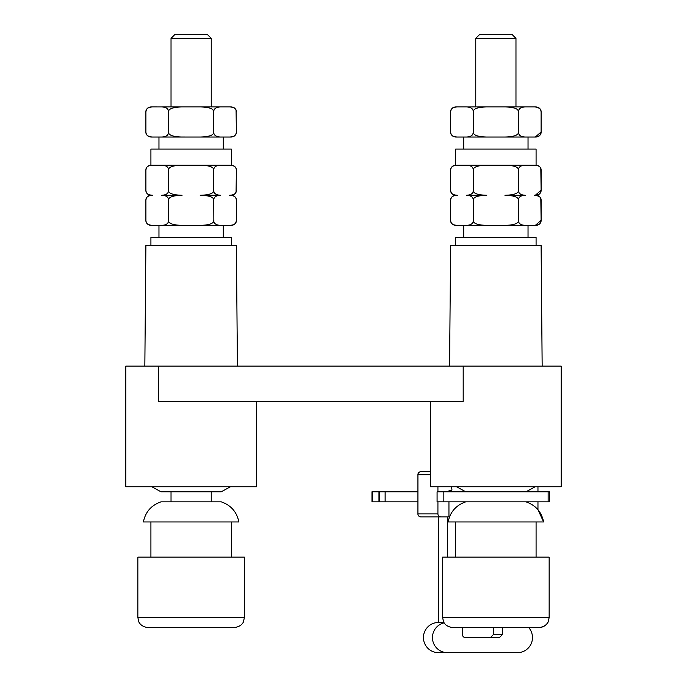 <?xml version="1.0" encoding="UTF-8"?>
<svg xmlns="http://www.w3.org/2000/svg" width="687" height="687" viewBox="0 0 687 687"><rect width="100%" height="100%" fill="white"/><g stroke="black" fill="none" stroke-linecap="round" stroke-linejoin="round"><path stroke-width="1.03" d="M219.874 225.362L200.192 225.37C209.432 225.13 213.949 223.455 213.751 220.347C213.648 223.447 215.907 225.13 220.536 225.37L229.595 225.37C234.215 225.13 236.474 223.455 236.371 220.347L236.079 222.03M236.079 168.504L236.371 170.204C236.474 167.087 234.215 165.412 229.595 165.172L231.347 165.172L231.347 149.088L150.917 149.088L150.917 165.172L182.072 165.172C172.823 165.412 168.306 167.096 168.513 170.204C168.616 167.096 166.357 165.412 161.728 165.172L162.415 165.181M236.371 170.161L236.079 191.939M236.079 198.603L236.371 200.295C236.474 197.186 234.215 195.512 229.595 195.271C234.215 195.031 236.474 193.356 236.371 190.247L236.371 190.247C236.036 193.33 234.361 195.014 231.347 195.271L230.205 195.28M236.371 200.261L236.371 220.347C236.036 223.43 234.361 225.104 231.347 225.37L229.595 225.37M213.769 169.861L213.751 170.204C213.966 167.096 209.441 165.421 200.192 165.172L220.536 165.172C215.907 165.412 213.648 167.087 213.751 170.204L213.751 190.247C213.648 193.356 215.907 195.031 220.536 195.271C215.907 195.512 213.648 197.186 213.751 200.295L213.855 221.36M220.536 165.172L230.205 165.181M200.218 165.172L180.655 165.181M168.513 170.204L168.513 190.247C168.306 193.356 172.832 195.031 182.072 195.271C172.823 195.512 168.306 197.186 168.513 200.295C168.616 197.186 166.357 195.512 161.728 195.271C166.357 195.031 168.616 193.356 168.513 190.247L168.513 190.247M168.513 200.295L168.513 220.347C168.306 223.455 172.832 225.13 182.072 225.37L179.96 225.345M152.669 165.172C148.049 165.412 145.79 167.087 145.893 170.204L145.893 190.247C145.781 193.348 148.049 195.022 152.669 195.271C148.049 195.512 145.79 197.186 145.893 200.295L145.893 220.347C145.781 223.447 148.049 225.121 152.669 225.37L161.728 225.37C166.357 225.13 168.616 223.455 168.513 220.347M213.769 199.96L213.751 200.295C213.966 197.195 209.441 195.52 200.192 195.271C209.432 195.031 213.949 193.356 213.751 190.247L213.855 191.261M200.192 225.37L158.963 225.37L158.963 237.436M200.218 195.271L219.874 195.263M145.893 220.381L145.893 220.347C146.142 223.344 147.817 225.027 150.917 225.37L152.669 225.37M191.132 225.37L182.072 225.37M206.134 165.481L206.985 165.61M209.793 166.306L210.626 166.64M174.06 165.85L174.489 165.756M176.593 165.43L177.967 165.301M180.655 195.28L179.96 195.245M174.06 195.95L174.489 195.855M176.593 195.529L177.967 195.4M170.316 223.172L169.732 222.725M213.674 220.974L213.477 221.506M206.959 224.932L206.486 225.01M204.958 225.19L204.417 225.233M206.134 195.58L206.985 195.709M209.793 196.405L210.626 196.74M213.674 190.874L213.477 191.407M206.959 194.842L206.486 194.91M204.958 195.091L204.417 195.134M150.917 165.172C147.911 165.421 146.237 167.104 145.893 170.204L146.185 168.513M145.893 190.282L145.893 190.247C146.142 193.253 147.817 194.928 150.917 195.271L152.66 195.271M150.917 195.271C147.911 195.52 146.237 197.195 145.893 200.295L146.185 198.612M168.418 221.3L168.306 221.772M182.072 195.271L162.364 195.28M168.418 191.201L168.306 191.673M191.132 137.022L179.96 136.996M152.669 137.022C148.049 136.782 145.79 135.107 145.893 131.998C146.142 135.004 147.817 136.679 150.917 137.022L161.728 137.022L158.963 137.022L158.963 149.088M180.655 106.94L182.072 106.923C172.823 107.172 168.306 108.847 168.513 111.955L168.513 131.998C168.616 135.107 166.357 136.782 161.728 137.022L231.347 137.022C234.361 136.765 236.036 135.081 236.371 131.998L236.062 133.725M236.079 110.255L236.371 131.998C236.474 135.107 234.215 136.782 229.595 137.022M236.371 111.912L236.371 111.955C236.474 108.838 234.215 107.163 229.595 106.923L230.205 106.932M236.371 111.955C236.113 108.932 234.439 107.258 231.347 106.923L220.536 106.923C215.907 107.163 213.648 108.847 213.751 111.955L213.769 111.612M213.855 133.012L213.751 131.998C213.648 135.107 215.907 136.782 220.536 137.022L219.874 137.014M168.513 111.955C168.616 108.847 166.357 107.172 161.728 106.923L200.192 106.923C209.441 107.172 213.958 108.847 213.751 111.955L213.751 131.998C213.958 135.107 209.432 136.782 200.192 137.022L201.583 137.014M168.487 132.497L168.513 131.998C168.306 135.107 172.832 136.782 182.072 137.022M162.364 106.932L152.669 106.923C148.049 107.163 145.79 108.838 145.893 111.955L145.893 132.033M168.203 133.733L168.358 133.226M152.669 106.923L150.917 106.923C147.911 107.172 146.237 108.855 145.893 111.955L146.185 110.264M213.494 133.132L213.666 132.643M220.536 106.923L200.218 106.923M203 106.974L203.704 107.009M212.635 109.662L213.064 110.126M174.06 107.601L174.489 107.507M176.593 107.181L177.967 107.052M171.029 38.369L175.048 34.35L207.216 34.35L211.244 38.369L171.029 38.369L171.029 106.923M231.347 245.474L231.347 237.436L150.917 237.436L150.917 245.474M237.427 366.119L236.371 245.474L145.893 245.474L144.837 366.119M561.219 366.119L561.219 401.311L561.219 366.119L125.781 366.119L125.781 486.765L256.483 486.765L256.483 401.311M158.457 366.119L158.457 401.311L463.193 401.311L463.193 366.119M430.517 401.311L430.517 486.765L561.219 486.765L561.219 401.311L561.219 486.765M549.377 491.789L443.845 491.789L443.845 501.845L549.377 501.845L549.377 491.789M437.087 491.789L437.087 501.845L437.087 491.789L443.845 491.789M417.919 491.789L371.968 491.789L371.968 501.845L417.919 501.845M437.112 501.845L443.845 501.845M465.726 501.845C456.048 505.211 450.183 511.918 448.122 521.948L543.615 521.948C541.554 511.918 535.688 505.211 526.01 501.845M549.153 557.14L549.153 617.458L549.153 557.14L442.583 557.14L442.583 617.458L443.536 621.744C443.381 621.632 445.27 626.767 452.639 627.514L539.097 627.514L452.639 627.514M528.655 627.514A15.08 15.002 -90 0 1 517.474 652.65L438.443 652.65A15.08 15.002 90 0 1 423.432 637.57A15.08 15.002 90 0 1 438.443 622.491L438.443 516.925L449.487 516.925M430.517 471.686L420.908 471.686A3.014 2.997 90 0 0 417.911 474.691L430.517 474.691M448.946 501.845L448.946 516.925L420.908 516.925A3.014 2.997 90 0 1 417.911 513.919L417.919 474.691M448.946 491.789L448.946 490.784L450.93 490.784A1.005 0.996 -90 0 0 451.917 489.608L451.462 486.765M543.615 521.948L537.964 509.72L537.964 501.845M537.964 491.789L537.964 486.765M420.908 516.925L440.917 516.925A3.014 2.997 -90 0 1 437.92 513.919L437.928 501.845M437.928 486.765L437.928 491.789M448.946 490.784L450.93 490.784M462.437 627.514L462.437 634.573A3.014 2.997 90 0 0 465.425 637.57L499.44 637.57L502.455 634.539L493.455 634.539L493.455 627.514M493.455 634.539L490.441 637.57M447.443 557.14L447.443 516.925M438.443 622.491L443.931 622.491M502.455 627.514L502.455 634.539M447.443 652.65A15.08 15.002 -90 0 1 444.154 622.86M151.853 486.765L160.99 491.789L221.274 491.789L230.411 486.765M191.132 501.845L160.99 501.845C151.312 505.211 145.446 511.918 143.385 521.948L238.878 521.948C236.817 511.918 230.952 505.211 221.274 501.845L191.132 501.845M137.847 617.458L244.417 617.458L244.417 557.14L137.847 557.14L137.847 617.458L138.877 621.881C138.662 621.752 140.792 626.879 147.903 627.514L234.361 627.514L147.903 627.514M541.107 245.474L542.163 366.119L541.107 245.474L450.629 245.474L449.573 366.119M536.083 237.436L536.083 245.474L536.083 237.436L455.653 237.436L455.653 245.474M525.272 165.172C520.643 165.412 518.384 167.087 518.487 170.204C518.702 167.096 514.177 165.421 504.928 165.172L536.083 165.172L536.083 149.088L455.653 149.088L455.653 165.172L457.405 165.172C452.785 165.412 450.526 167.087 450.629 170.204L450.629 190.247C450.517 193.348 452.785 195.022 457.405 195.271C452.785 195.512 450.526 197.186 450.629 200.295L450.629 220.347C450.878 223.344 452.553 225.027 455.653 225.37L536.083 225.37C539.097 225.104 540.772 223.43 541.107 220.347L540.815 222.03M457.405 165.172L504.954 165.172C514.177 165.421 518.702 167.096 518.487 170.204L518.487 190.247C518.384 193.356 520.643 195.031 525.272 195.271L524.61 195.263L525.272 195.271C520.643 195.512 518.384 197.186 518.487 200.295L518.487 200.295C518.702 197.195 514.177 195.52 504.928 195.271C514.168 195.031 518.685 193.356 518.487 190.247C518.384 193.356 520.643 195.031 525.272 195.271L504.954 195.271C514.168 195.031 518.685 193.356 518.487 190.247L518.573 191.184M525.272 225.37L524.61 225.362L525.272 225.37C520.643 225.13 518.384 223.447 518.487 220.347L518.591 221.36M534.538 225.37L534.331 225.37C538.952 225.13 541.21 223.455 541.107 220.347L541.107 200.295C541.21 197.186 538.952 195.512 534.331 195.271L534.924 195.28L534.331 195.271C538.952 195.031 541.21 193.356 541.107 190.247L540.815 191.939M535.362 195.297L535.791 195.331L535.362 195.297M540.815 198.603L541.107 220.347L535.345 225.345M534.538 195.271L536.083 195.271C539.097 195.014 540.772 193.33 541.107 190.247L541.107 170.204C541.21 167.087 538.952 165.412 534.331 165.172L534.95 165.181M535.362 165.198L535.791 165.232L535.362 165.198M540.815 168.504L541.107 190.247L535.345 195.245M473.249 170.204C473.352 167.096 471.093 165.412 466.464 165.172L467.1 165.181L466.464 165.172C471.093 165.412 473.352 167.096 473.249 170.204L473.249 190.247C473.042 193.356 477.568 195.031 486.808 195.271C477.559 195.512 473.042 197.186 473.249 200.295C473.352 197.186 471.093 195.512 466.464 195.271C471.093 195.031 473.352 193.356 473.249 190.247L473.249 190.247C473.042 193.356 477.568 195.031 486.808 195.271L466.464 195.271C471.093 195.031 473.352 193.356 473.249 190.247L473.249 170.196C473.042 167.096 477.559 165.412 486.808 165.172L485.391 165.181L486.808 165.172M466.464 195.271C471.093 195.512 473.352 197.186 473.249 200.295L473.249 220.347C473.042 223.455 477.568 225.13 486.808 225.37M473.249 220.347C473.352 223.455 471.093 225.13 466.464 225.37C471.093 225.13 473.352 223.455 473.249 220.347L473.249 200.295M450.629 170.17L450.629 170.204C450.973 167.104 452.647 165.421 455.653 165.172C452.647 165.421 450.973 167.104 450.629 170.204L450.629 190.247C450.878 193.253 452.553 194.928 455.653 195.271C452.647 195.52 450.973 197.195 450.629 200.295L450.629 220.347C450.517 223.447 452.785 225.121 457.405 225.37L463.699 225.37L463.699 237.436M504.936 195.271L504.954 195.271C514.177 195.52 518.702 197.195 518.487 200.295L518.487 220.347C518.685 223.455 514.168 225.13 504.928 225.37C514.168 225.13 518.685 223.455 518.487 220.347L518.505 220.716M450.629 170.204L450.921 168.513M457.405 195.271L455.653 195.271L457.405 195.271M450.655 190.797L450.629 190.247C450.878 193.253 452.553 194.928 455.653 195.271C452.647 195.52 450.973 197.195 450.629 200.295L450.921 198.612M478.796 165.85L479.225 165.756L478.796 165.85M481.329 165.43L482.703 165.301L481.329 165.43M475.043 193.073L474.468 192.626L475.043 193.073M478.796 195.95L479.225 195.855L478.796 195.95M481.329 195.529L482.703 195.4L481.329 195.529M518.41 220.974L518.213 221.506L518.41 220.974M511.695 224.932L511.222 225.01L511.695 224.932M509.694 225.19L509.144 225.233L509.694 225.19M510.87 195.58L511.721 195.709L510.87 195.58M514.529 196.405L515.362 196.74L514.529 196.405M518.41 190.874L518.213 191.407L518.41 190.874M511.695 194.842L511.222 194.91L511.695 194.842M509.694 195.091L509.144 195.134L509.694 195.091M510.87 165.481L511.721 165.61L510.87 165.481M514.529 166.306L515.362 166.64L514.529 166.306M495.868 137.022L463.699 137.022L463.699 149.088M540.815 110.255L541.107 111.955C541.21 108.838 538.952 107.163 534.331 106.923L486.808 106.923C477.559 107.172 473.042 108.847 473.249 111.955C473.352 108.847 471.093 107.172 466.464 106.923L457.405 106.923C452.785 107.163 450.526 108.838 450.629 111.955L450.629 131.998C450.878 135.004 452.553 136.679 455.653 137.022L457.405 137.022C452.785 136.782 450.517 135.107 450.629 131.998C450.878 135.004 452.553 136.679 455.653 137.022L466.473 137.022C471.093 136.782 473.352 135.107 473.249 131.998C473.042 135.107 477.568 136.782 486.808 137.022L536.083 137.022C539.097 136.765 540.772 135.081 541.107 131.998L540.815 133.69M534.538 137.022L534.331 137.022C538.952 136.782 541.21 135.107 541.107 131.998L541.107 111.955L541.107 131.998L535.345 136.996M541.081 111.457L541.107 111.955C540.849 108.932 539.175 107.258 536.083 106.923L534.924 106.932M511.952 34.35L515.971 38.369L475.756 38.369L479.784 34.35L511.952 34.35L515.971 38.369L515.971 106.923L525.272 106.923C520.643 107.163 518.384 108.847 518.487 111.955L518.487 131.998C518.384 135.107 520.643 136.782 525.272 137.022L524.61 137.014L525.272 137.022M518.573 132.935L518.487 131.998C518.685 135.107 514.168 136.782 504.928 137.022L506.319 137.014L504.928 137.022C514.168 136.782 518.685 135.107 518.487 131.998L518.505 132.368M473.249 131.998L473.249 111.947L473.249 131.998C473.352 135.107 471.093 136.782 466.464 137.022M505.022 106.923L504.954 106.923C514.177 107.172 518.694 108.847 518.487 111.955L518.487 131.998M472.931 133.733L473.094 133.226L472.931 133.733M486.808 106.923L467.1 106.932M473.249 111.955C473.352 108.847 471.093 107.172 466.464 106.923L455.653 106.923C452.647 107.172 450.973 108.855 450.629 111.955L450.921 110.264M475.035 134.815L474.485 134.394L475.035 134.815M518.23 133.132L518.402 132.643L518.23 133.132M507.736 106.974L508.432 107.009L507.736 106.974M517.371 109.662L517.792 110.126L517.371 109.662M478.796 107.601L479.225 107.507L478.796 107.601M481.329 107.181L482.703 107.052L481.329 107.181M450.629 220.347L450.629 220.347C450.878 223.344 452.553 225.027 455.653 225.37L457.405 225.37M528.037 225.37L528.037 237.436L528.037 225.37L536.083 225.37C539.097 225.104 540.772 223.43 541.107 220.347M518.505 190.617L518.487 170.204M518.487 200.295L518.487 220.347M541.073 169.62L540.849 168.607M540.489 167.808L540.188 167.336M539.681 166.761L539.218 166.374M537.148 165.447L536.659 165.344M535.98 165.249L535.121 165.189M541.073 199.719L540.849 198.706M540.489 197.899L540.188 197.435M539.681 196.86L539.218 196.473M537.148 195.546L536.659 195.443M535.98 195.348L535.121 195.288M534.95 195.28L536.083 195.271C539.097 195.014 540.772 193.33 541.107 190.247M450.672 169.552L450.758 169.054M450.672 199.651L450.758 199.153M457.405 137.022L463.699 137.022M528.037 137.022L528.037 149.088L528.037 137.022L536.083 137.022C539.097 136.765 540.772 135.081 541.107 131.998L541.107 131.998M539.681 108.434L536.083 106.923L525.272 106.923M541.107 111.955L541.081 111.406M541.073 111.354L540.849 110.358M540.489 109.559L540.188 109.087M539.681 108.512L539.218 108.125M537.148 107.198L536.659 107.095M535.98 107L535.121 106.94M504.928 106.923C514.177 107.172 518.694 108.847 518.487 111.955M457.405 106.923L455.653 106.923C452.639 107.181 450.964 108.855 450.629 111.955L450.629 131.998M475.756 38.369L475.756 106.923L467.151 106.932M450.672 111.303L450.758 110.805M549.153 617.458L548.389 621.306L547.281 623.307C545.229 626.029 542.507 627.429 539.097 627.514C546.466 626.767 548.355 621.632 548.192 621.744L549.153 617.458L442.583 617.458M385.132 501.845L385.132 491.789M379.258 501.845L379.258 491.789M379.026 501.845L379.026 491.789M372.62 501.845L372.62 491.789M372.019 501.845L372.019 491.789M417.919 513.919L437.92 513.919M223.301 137.022L223.301 149.088M211.244 38.369L211.244 106.923M236.371 200.295C236.113 197.281 234.439 195.606 231.347 195.271M236.371 170.204C236.113 167.181 234.439 165.507 231.347 165.172M223.301 225.37L223.301 237.436M535.147 486.765L526.01 491.789M456.589 486.765L465.726 491.789L456.589 486.765M455.653 521.948L455.653 557.14M536.083 521.948L536.083 557.14L536.083 521.948M548.149 491.789L548.149 501.845M378.975 491.789L378.975 501.845M171.029 491.789L171.029 501.845M211.244 491.789L211.244 501.845M150.917 521.948L150.917 557.14M231.347 521.948L231.347 557.14M244.417 617.458L243.43 621.812C243.507 621.795 241.772 626.699 234.361 627.514M536.083 165.172C539.175 165.507 540.849 167.181 541.107 170.204L541.107 170.204C540.849 167.181 539.175 165.507 536.083 165.172L536.083 149.088M541.107 200.295L541.107 200.295C540.849 197.281 539.175 195.606 536.083 195.271L539.681 196.783M515.971 38.369L515.971 106.923"/></g></svg>
